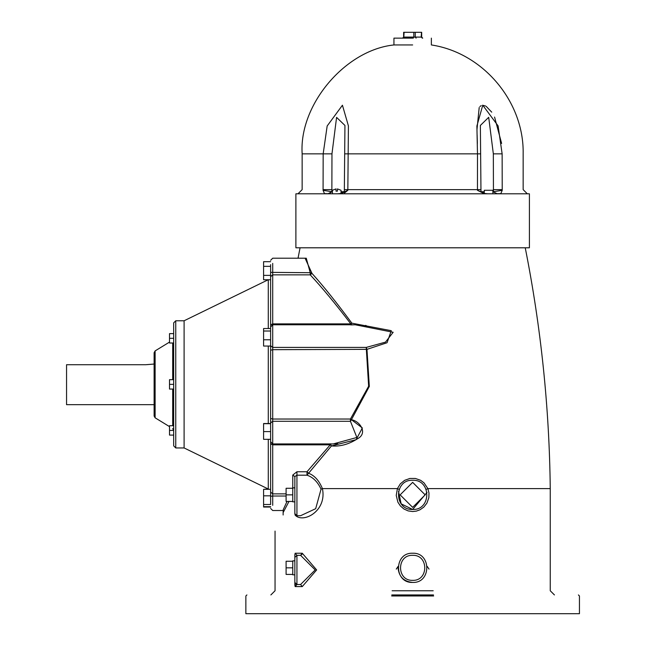 <?xml version="1.0" encoding="UTF-8"?>
<svg xmlns="http://www.w3.org/2000/svg" width="646" height="646" viewBox="0 0 646 646"><rect width="100%" height="100%" fill="white"/><g stroke="black" fill="none" stroke-linecap="round" stroke-linejoin="round"><path stroke-width="0.97" d="M66.554 364.724L66.554 404.671L66.554 364.724L145.786 364.724L154.119 364.045M154.119 352.692L154.119 416.032L154.119 352.692L155.121 350.907L169.51 342.089M173.677 322.855L173.677 445.861L173.677 322.855L175.76 320.771L184.102 320.771L184.102 447.953L184.102 320.771L268.284 279.71M173.677 425.714L169.51 425.714L169.51 435.089L173.677 435.089M173.677 430.406L169.51 430.406M173.677 379.67L169.51 379.67L169.51 389.053L173.677 389.053M173.677 384.362L169.51 384.362M173.677 343.01L169.51 343.01L169.51 333.627L173.677 333.627M173.677 338.318L169.51 338.318M270.626 492.753L270.626 439.328L263.592 439.328L263.592 423.534L270.626 423.534L270.626 418.455L270.626 504.114M270.626 326.989L270.626 350.269L270.626 346.046L263.592 346.046L263.592 328.523L270.626 328.523L270.626 324.89L270.626 326.989L272.709 324.776L355.243 324.776L393.156 332.278L385.484 342.13L366.234 347.419L366.968 349.357L387.051 342.735L391.282 330.687L351.844 323.161C336.647 302.619 323.371 286.033 311.986 273.395L305.082 258.206M333.433 443.939L272.709 443.939L270.626 441.727M351.545 419.795L362.366 427.967L356.116 439.684L331.463 445.934C340.079 446.709 348.695 444.359 357.303 438.884C368.43 433.264 359.741 420.901 351.392 419.738L369.318 386.429L366.968 349.357L272.709 349.688L270.626 350.269L270.626 418.455L272.709 419.028L272.709 263.382M270.626 276.682L270.626 324.89L272.709 323.88L350.818 323.88L351.82 323.161L350.818 324.938L350.818 323.88C335.379 303.644 321.845 287.3 310.225 274.857L311.986 273.395L310.225 272.701L270.626 272.37L270.626 276.682L272.709 274.857L310.225 274.857L310.225 272.701L306.277 258.206L272.709 258.206L270.626 260.29L272.709 258.206M270.626 264.602L270.626 272.37M263.592 339.78L270.626 339.78L270.626 346.046M270.626 489.329L263.592 489.329L263.592 495.821L270.626 495.821L270.626 504.502L263.592 504.502L263.592 507.029L270.626 507.029M270.626 275.366L270.626 279.742L263.592 279.742L263.592 275.366L270.626 275.366L270.626 266.338L263.592 266.338L263.592 275.366M270.626 331.018L263.592 331.018M270.626 423.695L263.592 423.695M270.626 431.593L263.592 431.593M263.592 495.821L263.592 504.502M270.626 506.682L263.592 506.682M268.227 488.982L263.592 489.329M270.626 261.687L263.592 261.687L263.592 266.338M354.872 324.776L351.158 324.914M270.626 345.731L272.709 347.419L366.234 347.419L368.64 386.219L350.447 419.028L351.392 419.738L350.447 421.297L356.883 437.471L333.183 443.939M294.851 513.667L295.157 515.153C303.135 523.753 327.183 511.123 322.419 488.602L322.411 488.602C319.1 480.567 314.489 475.456 308.578 473.268L331.463 445.934L330.219 444.836L307.003 471.758L296.942 471.758L292.767 475.06L292.767 487.673L292.234 488.279M292.767 487.673L293.47 487.867M288.98 501.441L283.134 512.601L283.271 509.565L287.034 501.441M283.134 512.326L283.271 509.565M283.134 512.601L283.134 514.983C272.515 536.228 272.515 536.228 283.134 514.983M322.419 488.602L397.419 488.602L396.232 495.434L397.879 502.168L400.447 506.02L403.944 509.008L408.127 510.897L412.649 511.535L416.379 511.107L420.021 509.767L423.784 507.126L426.877 503.202L428.831 497.759L428.992 493.108L427.886 488.602L550.231 488.602L433.191 488.602M294.851 554.801L294.851 585.034L294.851 574.819L292.767 574.819L292.767 560.841L294.851 560.841L294.851 557.409L296.942 555.326L295.157 553.234L294.851 554.761M294.851 582.426L295.028 583.241L294.851 582.426L296.942 584.509L296.942 555.326L300.592 555.326L315.191 569.933L300.592 584.509L302.263 586.592L316.645 569.933L302.263 553.234L295.157 553.234M294.851 585.034L295.157 586.592L296.942 584.509L300.592 584.509M298.597 258.061L298.161 257.568L297.927 258.206M426.174 489.377L427.878 488.61L423.986 482.82L420.635 480.317L415.41 478.46L409.887 478.46L404.662 480.325L400.342 483.838L397.419 488.602L399.123 489.377M333.263 443.939L337.753 443.697M292.767 475.06L294.851 476.57L296.942 475.19L307.003 475.19L308.578 473.268L307.003 471.758L307.003 475.19C313.003 477.184 317.687 481.843 321.046 489.159L322.411 488.61M366.145 325.536L365.378 325.439M270.626 492.042L272.709 493.867L272.709 444.836L330.219 444.836L330.219 443.786L331.463 445.934M433.498 594.934L391.799 594.934M245.86 613.7L579.446 613.7L245.86 613.7L245.86 595.975L246.901 594.934M294.851 476.57L294.851 513.627L296.942 515.71L300.592 515.71L315.676 508.701L321.046 489.159M295.157 515.153L295.101 514.604M294.851 487.867L292.767 487.867L292.767 501.845L294.851 501.845M292.767 501.441L286.097 501.441L286.097 488.279L292.767 488.279M292.767 494.86L286.097 494.86M412.649 553.242C431.48 552.33 431.471 583.338 412.649 582.426C403.774 581.545 398.905 576.684 398.057 567.834M412.649 582.426C431.48 583.322 431.48 552.346 412.649 553.234C393.834 552.435 393.834 583.225 412.649 582.426L412.649 582.426M427.038 492.389L412.649 509.452L401.142 503.832L398.501 491.283M412.649 509.452C431.471 510.259 431.471 479.461 412.649 480.269C393.834 479.461 393.834 510.259 412.649 509.452M295.488 583.927L296.942 584.509M292.767 561.253L286.097 561.253L286.097 574.415L292.767 574.415M292.767 567.834L286.097 567.834M296.942 555.326L300.592 555.326L302.263 553.234L301.771 554.712M296.11 584.759L295.157 586.592L302.263 586.592M396.273 569.11L398.13 566.372M427.176 566.372L429.033 569.11M295.892 247.798L529.405 247.798L529.405 193.8L295.892 193.8L295.892 247.798M492.841 191.159L492.841 190.279L484.314 190.279L484.314 191.159M492.841 190.279L484.314 190.279M341.048 193.8L341.048 190.279L337.43 188.915L337.43 190.279C342.13 190.279 342.13 190.279 337.43 190.279L337.43 191.159L336.025 191.159L336.025 190.279C331.325 190.279 331.325 190.279 336.025 190.279L336.025 188.915L332.407 190.279L332.407 193.8M484.306 193.453L480.971 191.329L480.366 125.445L488.699 117.314L493.342 153.853L493.439 191.717L502.225 190.32L502.136 153.853C529.752 153.853 529.752 153.853 502.136 153.853L498.106 125.905L482.764 105.225L476.893 125.994L477.483 153.796M477.362 143.477L477.119 134.844M476.966 129.62L479.203 107.519M479.889 106.582L481.205 105.581M482.522 105.233L485.566 106.009M486.22 106.388L491.727 112.162M494.57 117.047L501.611 143.436M412.649 44.945C436.785 44.945 436.785 44.945 412.649 44.945L393.939 44.945C345.134 50.033 298.896 104.886 302.15 153.853L302.15 163.357M344.601 191.717L347.839 190.32L348.412 125.905L342.437 105.225L327.167 125.994L323.17 153.853L323.081 190.32L331.866 191.717L329.63 193.388M412.649 38.138C436.785 38.138 436.785 38.138 412.649 38.138L393.939 38.138L393.939 44.945M422.379 38.138L421.2 37.097L421.507 32.3L403.798 32.3M340.999 193.461L337.68 193.8L341.209 193.622L347.839 190.32L344.447 193.065M297.984 193.8L302.15 189.625L302.15 153.853L331.963 153.853L336.582 117.386L344.94 125.445L344.334 191.329L340.999 193.453M328.62 193.8L324.478 193.622L328.16 193.695L331.866 191.717L331.963 153.853M323.081 190.32L324.478 193.622M344.625 153.853L477.483 153.853L477.459 190.32L480.705 191.717M492.898 191.717L497.145 193.695L500.828 193.622L496.685 193.8M500.828 193.622L502.225 190.32M477.459 190.32L484.088 193.622L487.625 193.8L484.306 193.461M155.121 350.907L155.121 417.809L155.121 350.907M172.684 343.01L172.684 379.67M172.684 389.053L172.684 425.714M175.76 320.771L175.76 447.953L175.76 320.771M268.284 279.742L268.284 328.523M268.284 346.046L268.284 423.534M268.284 439.328L268.284 489.006L268.833 489.329M270.626 422.985L272.709 421.297L272.709 444.836L270.626 443.826M270.626 496.354L272.709 496.023L272.709 493.867L286.097 493.867M272.709 505.333L272.709 496.023L286.097 496.023M272.709 421.297L272.709 419.028L350.447 419.028L350.447 421.297L272.709 421.297M433.191 590.767L392.114 590.767M296.942 471.758L296.942 515.177M391.67 595.975L433.636 595.975M412.649 555.326C428.782 554.631 428.782 581.029 412.649 580.342C396.523 581.029 396.523 554.631 412.649 555.326M412.649 507.368L400.14 494.86L412.649 482.352L425.165 494.86L412.649 507.368M323.17 189.625C295.553 189.625 295.553 189.625 323.17 189.625L331.963 189.625M421.507 37.097L415.241 37.097L416.121 38.138M415.241 32.3L415.241 37.097L413.803 37.097L413.238 38.138M413.803 32.3L413.803 37.097L404.105 37.097L403.54 38.138M404.105 32.3L403.798 37.097M480.681 189.625L344.625 189.625M344.237 191.717L341.048 191.717M332.407 191.717L331.866 191.717M502.136 153.853L493.342 153.853M477.483 153.853L480.681 153.853M502.136 189.625C529.752 189.625 529.752 189.625 502.136 189.625L493.342 189.625M484.258 191.717L481.068 191.717M154.119 404.671L66.554 404.671M169.51 426.626L155.121 417.809L154.119 416.032M172.684 428.573L173.677 430.349M268.284 489.006L184.102 447.953L175.76 447.953L173.677 445.861M272.709 510.518L270.626 508.426L272.709 510.518L283.134 510.518M275.051 531.093L275.051 590.767L270.876 594.934M554.429 594.934L550.255 590.767L550.255 488.602C549.35 407.561 541.017 327.296 525.238 247.798M300.067 247.798L298.161 257.568M579.446 613.7L579.446 595.975L578.404 594.934M484.258 193.8L484.258 191.159M492.898 193.8L492.898 191.159M431.367 38.138L431.367 44.945C483.055 52.794 524.172 101.575 523.155 153.853L523.155 189.625L527.322 193.8M421.677 32.3L421.677 37.097L422.718 38.138M403.629 32.3L403.629 37.097L402.587 38.138"/></g></svg>
